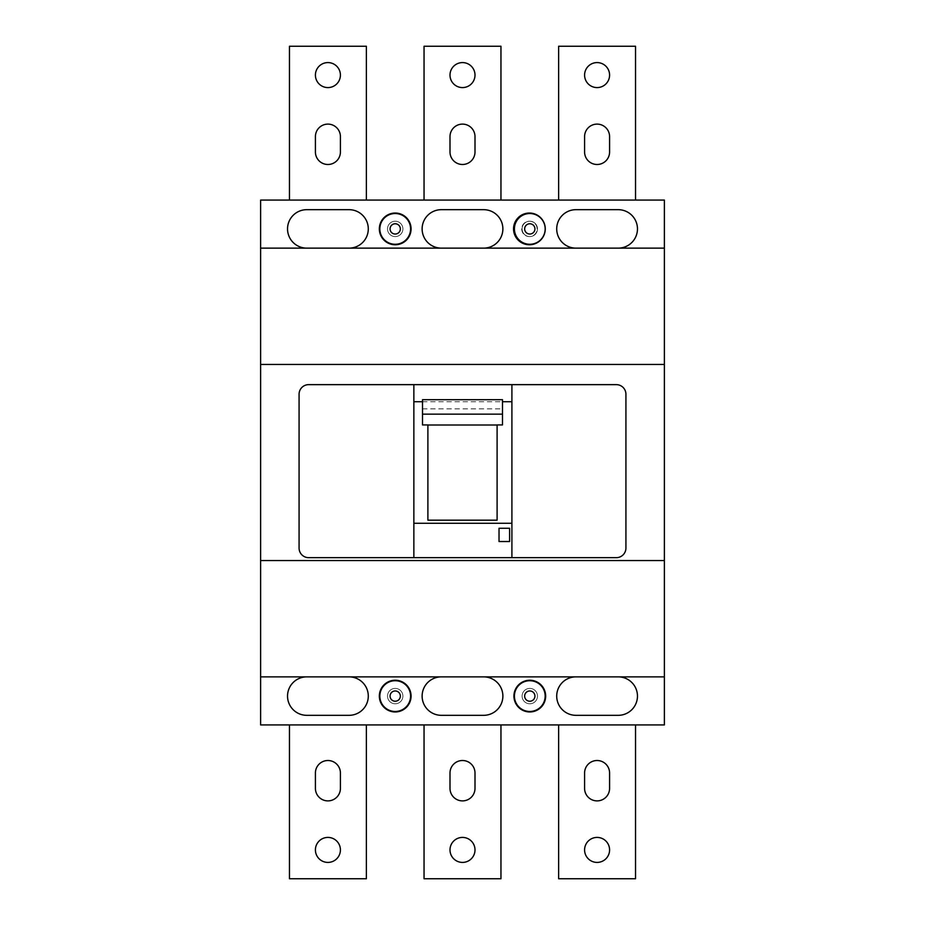 <?xml version="1.0" encoding="UTF-8"?>
<svg xmlns="http://www.w3.org/2000/svg" width="925" height="925" viewBox="0 0 925 925"><rect width="100%" height="100%" fill="white"/><g stroke="black" fill="none" stroke-linecap="round" stroke-linejoin="round"><path stroke-width="0.69" stroke-dasharray="4.62 3.47" d="M664.381 724.934L260.619 724.934L664.381 724.934L664.381 200.066L260.619 200.066L260.619 724.934L260.619 200.066L664.381 200.066L664.381 724.934L260.619 724.934L260.619 200.066L664.381 200.066L664.381 724.934M664.381 248.131L618.235 248.131A19.228 19.228 0 0 0 637.464 228.903A19.228 19.228 0 0 0 618.235 209.674L575.94 209.674A19.228 19.228 0 0 0 556.711 228.903A19.228 19.228 0 0 0 575.94 248.131L618.235 248.131A19.228 19.228 0 0 0 637.464 228.903A19.228 19.228 0 0 0 618.235 209.674L575.94 209.674A19.228 19.228 0 0 0 556.711 228.903A19.228 19.228 0 0 0 575.94 248.131L483.648 248.131A19.228 19.228 0 0 0 502.876 228.903A19.228 19.228 0 0 0 483.648 209.674L441.352 209.674A19.228 19.228 0 0 0 422.124 228.903A19.228 19.228 0 0 0 441.352 248.131L483.648 248.131A19.228 19.228 0 0 0 502.876 228.903A19.228 19.228 0 0 0 483.648 209.674L441.352 209.674A19.228 19.228 0 0 0 422.124 228.903A19.228 19.228 0 0 0 441.352 248.131L349.06 248.131A19.228 19.228 0 0 0 368.289 228.903A19.228 19.228 0 0 0 349.06 209.674L306.765 209.674A19.228 19.228 0 0 0 287.536 228.903A19.228 19.228 0 0 0 306.765 248.131L349.06 248.131A19.228 19.228 0 0 0 368.289 228.903A19.228 19.228 0 0 0 349.06 209.674L306.765 209.674A19.228 19.228 0 0 0 287.536 228.903A19.228 19.228 0 0 0 306.765 248.131L260.619 248.131M387.517 696.097A7.689 7.689 0 0 0 395.206 703.786A7.689 7.689 0 0 0 402.895 696.097A7.689 7.689 0 0 0 395.206 688.408A7.689 7.689 0 0 0 387.517 696.097A7.689 7.689 0 0 0 395.206 703.786A7.689 7.689 0 0 0 402.895 696.097A7.689 7.689 0 0 0 395.206 688.408A7.689 7.689 0 0 0 387.517 696.097A7.689 7.689 0 0 0 395.206 703.786A7.689 7.689 0 0 0 402.895 696.097A7.689 7.689 0 0 0 395.206 688.408A7.689 7.689 0 0 0 387.517 696.097A7.689 7.689 0 0 0 395.206 703.786A7.689 7.689 0 0 0 402.895 696.097A7.689 7.689 0 0 0 395.206 688.408A7.689 7.689 0 0 0 387.517 696.097M260.619 676.869L306.765 676.869A19.228 19.228 0 0 0 287.536 696.097A19.228 19.228 0 0 0 306.765 715.326L349.06 715.326A19.228 19.228 0 0 0 368.289 696.097A19.228 19.228 0 0 0 349.06 676.869L306.765 676.869L349.06 676.869A19.228 19.228 0 0 1 368.289 696.097A19.228 19.228 0 0 0 349.06 676.869L306.765 676.869A19.228 19.228 0 0 0 287.536 696.097A19.228 19.228 0 0 0 306.765 715.326L349.06 715.326A19.228 19.228 0 0 0 368.289 696.097A19.228 19.228 0 0 0 349.06 676.869L483.648 676.869A19.228 19.228 0 0 1 502.876 696.097A19.228 19.228 0 0 0 483.648 676.869L618.235 676.869A19.228 19.228 0 0 1 637.464 696.097A19.228 19.228 0 0 0 618.235 676.869L664.381 676.869M441.352 209.674L483.648 209.674L441.352 209.674A19.228 19.228 0 0 0 422.124 228.903A19.228 19.228 0 0 0 441.352 248.131L483.648 248.131A19.228 19.228 0 0 0 502.876 228.903A19.228 19.228 0 0 0 483.648 209.674A19.228 19.228 0 0 1 502.876 228.903A19.228 19.228 0 0 0 483.648 209.674L441.352 209.674A19.228 19.228 0 0 0 422.124 228.903A19.228 19.228 0 0 0 441.352 248.131A19.228 19.228 0 0 1 422.124 228.903A19.228 19.228 0 0 1 441.352 209.674M575.94 676.869A19.228 19.228 0 0 0 556.711 696.097A19.228 19.228 0 0 1 575.94 676.869A19.228 19.228 0 0 0 556.711 696.097A19.228 19.228 0 0 0 575.94 715.326L618.235 715.326A19.228 19.228 0 0 0 637.464 696.097A19.228 19.228 0 0 0 618.235 676.869L575.94 676.869A19.228 19.228 0 0 0 556.711 696.097A19.228 19.228 0 0 0 575.94 715.326L618.235 715.326A19.228 19.228 0 0 0 637.464 696.097A19.228 19.228 0 0 0 618.235 676.869L575.94 676.869A19.228 19.228 0 0 0 556.711 696.097A19.228 19.228 0 0 0 575.94 715.326A19.228 19.228 0 0 1 556.711 696.097A19.228 19.228 0 0 0 575.94 715.326L618.235 715.326A19.228 19.228 0 0 0 637.464 696.097A19.228 19.228 0 0 0 618.235 676.869M521.712 228.903A7.689 7.689 0 0 0 529.412 236.592A7.689 7.689 0 0 0 537.101 228.903A7.689 7.689 0 0 0 529.412 221.214A7.689 7.689 0 0 0 521.712 228.903A7.689 7.689 0 0 0 529.412 236.592A7.689 7.689 0 0 0 537.101 228.903A7.689 7.689 0 0 0 529.412 221.214A7.689 7.689 0 0 0 521.712 228.903A7.689 7.689 0 0 0 529.412 236.592A7.689 7.689 0 0 0 537.101 228.903A7.689 7.689 0 0 0 529.412 221.214A7.689 7.689 0 0 0 521.712 228.903A7.689 7.689 0 0 0 529.412 236.592A7.689 7.689 0 0 0 537.101 228.903A7.689 7.689 0 0 0 529.412 221.214A7.689 7.689 0 0 0 521.712 228.903M387.517 228.903A7.689 7.689 0 0 0 395.206 236.592A7.689 7.689 0 0 0 402.895 228.903A7.689 7.689 0 0 0 395.206 221.214A7.689 7.689 0 0 0 387.517 228.903A7.689 7.689 0 0 0 395.206 236.592A7.689 7.689 0 0 0 402.895 228.903A7.689 7.689 0 0 0 395.206 221.214A7.689 7.689 0 0 0 387.517 228.903A7.689 7.689 0 0 0 395.206 236.592A7.689 7.689 0 0 0 402.895 228.903A7.689 7.689 0 0 0 395.206 221.214A7.689 7.689 0 0 0 387.517 228.903A7.689 7.689 0 0 0 395.206 236.592A7.689 7.689 0 0 0 402.895 228.903A7.689 7.689 0 0 0 395.206 221.214A7.689 7.689 0 0 0 387.517 228.903M575.94 209.674L618.235 209.674L575.94 209.674A19.228 19.228 0 0 0 556.711 228.903A19.228 19.228 0 0 0 575.94 248.131L618.235 248.131A19.228 19.228 0 0 0 637.464 228.903A19.228 19.228 0 0 0 618.235 209.674A19.228 19.228 0 0 1 637.464 228.903A19.228 19.228 0 0 0 618.235 209.674L575.94 209.674A19.228 19.228 0 0 0 556.711 228.903A19.228 19.228 0 0 0 575.94 248.131A19.228 19.228 0 0 1 556.711 228.903A19.228 19.228 0 0 1 575.94 209.674M522.105 696.097A7.689 7.689 0 0 0 529.794 703.786A7.689 7.689 0 0 0 537.483 696.097A7.689 7.689 0 0 0 529.794 688.408A7.689 7.689 0 0 0 522.105 696.097A7.689 7.689 0 0 0 529.794 703.786A7.689 7.689 0 0 0 537.483 696.097A7.689 7.689 0 0 0 529.794 688.408A7.689 7.689 0 0 0 522.105 696.097A7.689 7.689 0 0 0 529.794 703.786A7.689 7.689 0 0 0 537.483 696.097A7.689 7.689 0 0 0 529.794 688.408A7.689 7.689 0 0 0 522.105 696.097A7.689 7.689 0 0 0 529.794 703.786A7.689 7.689 0 0 0 537.483 696.097A7.689 7.689 0 0 0 529.794 688.408A7.689 7.689 0 0 0 522.105 696.097M441.352 676.869A19.228 19.228 0 0 0 422.124 696.097A19.228 19.228 0 0 1 441.352 676.869A19.228 19.228 0 0 0 422.124 696.097A19.228 19.228 0 0 0 441.352 715.326L483.648 715.326A19.228 19.228 0 0 0 502.876 696.097A19.228 19.228 0 0 0 483.648 676.869L441.352 676.869A19.228 19.228 0 0 0 422.124 696.097A19.228 19.228 0 0 0 441.352 715.326L483.648 715.326A19.228 19.228 0 0 0 502.876 696.097A19.228 19.228 0 0 0 483.648 676.869L441.352 676.869A19.228 19.228 0 0 0 422.124 696.097A19.228 19.228 0 0 0 441.352 715.326A19.228 19.228 0 0 1 422.124 696.097A19.228 19.228 0 0 0 441.352 715.326L483.648 715.326A19.228 19.228 0 0 0 502.876 696.097A19.228 19.228 0 0 0 483.648 676.869M529.794 703.786A7.689 7.689 0 0 0 537.483 696.097A7.689 7.689 0 0 0 529.794 688.408A7.689 7.689 0 0 0 522.105 696.097A7.689 7.689 0 0 0 529.794 703.786A7.689 7.689 0 0 1 522.105 696.097A7.689 7.689 0 0 1 529.794 688.408A7.689 7.689 0 0 1 537.483 696.097A7.689 7.689 0 0 1 529.794 703.786M529.794 711.394A15.297 15.297 0 0 1 514.497 696.097A15.297 15.297 0 0 1 529.794 680.8A15.297 15.297 0 0 1 545.091 696.097A15.297 15.297 0 0 1 529.794 711.394M395.206 703.786A7.689 7.689 0 0 0 402.895 696.097A7.689 7.689 0 0 0 395.206 688.408A7.689 7.689 0 0 0 387.517 696.097A7.689 7.689 0 0 0 395.206 703.786A7.689 7.689 0 0 1 387.517 696.097A7.689 7.689 0 0 1 395.206 688.408A7.689 7.689 0 0 1 402.895 696.097A7.689 7.689 0 0 1 395.206 703.786M395.206 711.394A15.297 15.297 0 0 1 379.909 696.097A15.297 15.297 0 0 1 395.206 680.8A15.297 15.297 0 0 1 410.503 696.097A15.297 15.297 0 0 1 395.206 711.394M395.206 236.592A7.689 7.689 0 0 0 402.895 228.903A7.689 7.689 0 0 0 395.206 221.214A7.689 7.689 0 0 0 387.517 228.903A7.689 7.689 0 0 0 395.206 236.592A7.689 7.689 0 0 1 387.517 228.903A7.689 7.689 0 0 1 395.206 221.214A7.689 7.689 0 0 1 402.895 228.903A7.689 7.689 0 0 1 395.206 236.592M395.206 244.2A15.297 15.297 0 0 1 379.909 228.903A15.297 15.297 0 0 1 395.206 213.606A15.297 15.297 0 0 1 410.503 228.903A15.297 15.297 0 0 1 395.206 244.2M529.794 236.592A7.689 7.689 0 0 0 537.483 228.903A7.689 7.689 0 0 0 529.794 221.214A7.689 7.689 0 0 0 522.105 228.903A7.689 7.689 0 0 0 529.794 236.592A7.689 7.689 0 0 1 522.105 228.903A7.689 7.689 0 0 1 529.794 221.214A7.689 7.689 0 0 1 537.483 228.903A7.689 7.689 0 0 1 529.794 236.592M529.794 244.2A15.297 15.297 0 0 1 514.497 228.903A15.297 15.297 0 0 1 529.794 213.606A15.297 15.297 0 0 1 545.091 228.903A15.297 15.297 0 0 1 529.794 244.2M308.684 384.638A9.608 9.608 0 0 0 299.076 394.247L299.076 548.062A9.608 9.608 0 0 0 308.684 557.671L616.316 557.671A9.608 9.608 0 0 0 625.924 548.062L625.924 394.247A9.608 9.608 0 0 0 616.316 384.638L308.684 384.638M664.381 560.55L260.619 560.55M306.765 676.869A19.228 19.228 0 0 0 287.536 696.097A19.228 19.228 0 0 0 306.765 715.326A19.228 19.228 0 0 1 287.536 696.097A19.228 19.228 0 0 0 306.765 715.326L349.06 715.326A19.228 19.228 0 0 0 368.289 696.097A19.228 19.228 0 0 0 349.06 676.869L306.765 676.869A19.228 19.228 0 0 0 287.536 696.097A19.228 19.228 0 0 1 306.765 676.869L349.06 676.869M349.06 248.131A19.228 19.228 0 0 0 368.289 228.903A19.228 19.228 0 0 0 349.06 209.674A19.228 19.228 0 0 1 368.289 228.903A19.228 19.228 0 0 0 349.06 209.674L306.765 209.674A19.228 19.228 0 0 0 287.536 228.903A19.228 19.228 0 0 0 306.765 248.131L349.06 248.131A19.228 19.228 0 0 0 368.289 228.903A19.228 19.228 0 0 1 349.06 248.131L306.765 248.131A19.228 19.228 0 0 1 287.536 228.903A19.228 19.228 0 0 0 306.765 248.131M635.533 724.934L558.631 724.934L635.533 724.934L635.533 878.75L558.631 878.75L558.631 724.934M500.957 724.934L424.043 724.934L500.957 724.934L500.957 878.75L424.043 878.75L424.043 724.934M366.369 724.934L289.467 724.934L366.369 724.934L366.369 878.75L289.467 878.75L289.467 724.934M664.381 364.45L260.619 364.45M379.342 228.903A15.864 15.864 0 0 0 395.206 244.767A15.864 15.864 0 0 0 411.07 228.903A15.864 15.864 0 0 0 395.206 213.039A15.864 15.864 0 0 0 379.342 228.903M513.548 228.903A15.864 15.864 0 0 0 529.412 244.767A15.864 15.864 0 0 0 545.264 228.903A15.864 15.864 0 0 0 529.412 213.039A15.864 15.864 0 0 0 513.548 228.903M379.342 696.097A15.864 15.864 0 0 0 395.206 711.961A15.864 15.864 0 0 0 411.07 696.097A15.864 15.864 0 0 0 395.206 680.233A15.864 15.864 0 0 0 379.342 696.097M513.93 696.097A15.864 15.864 0 0 0 529.794 711.961A15.864 15.864 0 0 0 545.658 696.097A15.864 15.864 0 0 0 529.794 680.233A15.864 15.864 0 0 0 513.93 696.097M413.857 557.671L413.857 384.638M483.648 715.326A19.228 19.228 0 0 0 502.876 696.097A19.228 19.228 0 0 1 483.648 715.326M349.06 715.326A19.228 19.228 0 0 0 368.289 696.097A19.228 19.228 0 0 1 349.06 715.326M306.765 209.674A19.228 19.228 0 0 0 287.536 228.903A19.228 19.228 0 0 1 306.765 209.674M618.235 248.131A19.228 19.228 0 0 0 637.464 228.903A19.228 19.228 0 0 1 618.235 248.131L575.94 248.131M483.648 248.131A19.228 19.228 0 0 0 502.876 228.903A19.228 19.228 0 0 1 483.648 248.131L441.352 248.131M422.505 401.728L502.495 401.728M422.505 399.692L422.505 424.933M502.495 399.692L502.495 424.933M422.505 408.862L502.495 408.862M497.107 424.933L497.107 520.185L427.893 520.185L427.893 424.933M618.235 715.326A19.228 19.228 0 0 0 637.464 696.097A19.228 19.228 0 0 1 618.235 715.326M499.026 528.256L499.026 541.518L509.606 541.518L509.606 528.256L499.026 528.256M511.907 557.671L511.907 384.638M424.043 200.066L500.957 200.066L424.043 200.066L424.043 46.25L500.957 46.25L500.957 200.066M366.369 200.066L289.467 200.066L366.369 200.066L366.369 46.25L289.467 46.25L289.467 200.066M635.533 200.066L558.631 200.066L635.533 200.066L635.533 46.25L558.631 46.25L558.631 200.066M450.001 75.087A12.499 12.499 0 0 0 462.5 87.586A12.499 12.499 0 0 0 474.999 75.087A12.499 12.499 0 0 0 462.5 62.588A12.499 12.499 0 0 0 450.001 75.087M450.001 151.989L450.001 136.611A12.499 12.499 0 0 1 462.5 124.112A12.499 12.499 0 0 1 474.999 136.611L474.999 151.989A12.499 12.499 0 0 1 462.5 164.488A12.499 12.499 0 0 1 450.001 151.989M315.413 75.087A12.499 12.499 0 0 0 327.913 87.586A12.499 12.499 0 0 0 340.412 75.087A12.499 12.499 0 0 0 327.913 62.588A12.499 12.499 0 0 0 315.413 75.087M315.413 151.989L315.413 136.611A12.499 12.499 0 0 1 327.913 124.112A12.499 12.499 0 0 1 340.412 136.611L340.412 151.989A12.499 12.499 0 0 1 327.913 164.488A12.499 12.499 0 0 1 315.413 151.989M584.588 75.087A12.499 12.499 0 0 0 597.087 87.586A12.499 12.499 0 0 0 609.587 75.087A12.499 12.499 0 0 0 597.087 62.588A12.499 12.499 0 0 0 584.588 75.087M584.588 151.989L584.588 136.611A12.499 12.499 0 0 1 597.087 124.112A12.499 12.499 0 0 1 609.587 136.611L609.587 151.989A12.499 12.499 0 0 1 597.087 164.488A12.499 12.499 0 0 1 584.588 151.989M584.588 788.389A12.499 12.499 0 0 0 597.087 800.888A12.499 12.499 0 0 0 609.587 788.389L609.587 773.011A12.499 12.499 0 0 0 597.087 760.512A12.499 12.499 0 0 0 584.588 773.011L584.588 788.389M584.588 849.913A12.499 12.499 0 0 0 597.087 862.412A12.499 12.499 0 0 0 609.587 849.913A12.499 12.499 0 0 0 597.087 837.414A12.499 12.499 0 0 0 584.588 849.913M450.001 773.011L450.001 788.389A12.499 12.499 0 0 0 462.5 800.888A12.499 12.499 0 0 0 474.999 788.389L474.999 773.011A12.499 12.499 0 0 0 462.5 760.512A12.499 12.499 0 0 0 450.001 773.011M450.001 849.913A12.499 12.499 0 0 0 462.5 862.412A12.499 12.499 0 0 0 474.999 849.913A12.499 12.499 0 0 0 462.5 837.414A12.499 12.499 0 0 0 450.001 849.913M315.413 773.011L315.413 788.389A12.499 12.499 0 0 0 327.913 800.888A12.499 12.499 0 0 0 340.412 788.389L340.412 773.011A12.499 12.499 0 0 0 327.913 760.512A12.499 12.499 0 0 0 315.413 773.011M315.413 849.913A12.499 12.499 0 0 0 327.913 862.412A12.499 12.499 0 0 0 340.412 849.913A12.499 12.499 0 0 0 327.913 837.414A12.499 12.499 0 0 0 315.413 849.913"/><path stroke-width="1.39" d="M529.794 711.475A15.378 15.378 0 0 1 514.416 696.097A15.378 15.378 0 0 1 529.794 680.719A15.378 15.378 0 0 1 545.172 696.097A15.378 15.378 0 0 1 529.794 711.475M395.206 711.475A15.378 15.378 0 0 1 379.828 696.097A15.378 15.378 0 0 1 395.206 680.719A15.378 15.378 0 0 1 410.584 696.097A15.378 15.378 0 0 1 395.206 711.475M395.206 244.281A15.378 15.378 0 0 1 379.828 228.903A15.378 15.378 0 0 1 395.206 213.525A15.378 15.378 0 0 1 410.584 228.903A15.378 15.378 0 0 1 395.206 244.281M529.794 244.281A15.378 15.378 0 0 1 514.416 228.903A15.378 15.378 0 0 1 529.794 213.525A15.378 15.378 0 0 1 545.172 228.903A15.378 15.378 0 0 1 529.794 244.281M664.381 248.131L260.619 248.131L260.619 200.066L664.381 200.066L664.381 364.45L260.619 364.45L260.619 724.934L664.381 724.934L664.381 676.869L260.619 676.869M664.381 364.45L664.381 560.55L260.619 560.55M664.381 560.55L664.381 676.869M413.857 523.273L413.857 384.638L308.684 384.638A9.608 9.608 0 0 0 299.076 394.247L299.076 548.062A9.608 9.608 0 0 0 308.684 557.671L413.857 557.671L413.857 523.273L511.907 523.273L511.907 557.671L616.316 557.671A9.608 9.608 0 0 0 625.924 548.062L625.924 394.247A9.608 9.608 0 0 0 616.316 384.638L511.907 384.638L511.907 523.273M513.93 696.097A15.864 15.864 0 0 0 529.794 711.961A15.864 15.864 0 0 0 545.658 696.097A15.864 15.864 0 0 0 529.794 680.233A15.864 15.864 0 0 0 513.93 696.097M379.342 696.097A15.864 15.864 0 0 0 395.206 711.961A15.864 15.864 0 0 0 411.07 696.097A15.864 15.864 0 0 0 395.206 680.233A15.864 15.864 0 0 0 379.342 696.097M575.94 676.869A19.228 19.228 0 0 0 556.711 696.097A19.228 19.228 0 0 0 575.94 715.326L618.235 715.326A19.228 19.228 0 0 0 637.464 696.097A19.228 19.228 0 0 0 618.235 676.869M441.352 676.869A19.228 19.228 0 0 0 422.124 696.097A19.228 19.228 0 0 0 441.352 715.326L483.648 715.326A19.228 19.228 0 0 0 502.876 696.097A19.228 19.228 0 0 0 483.648 676.869M306.765 676.869A19.228 19.228 0 0 0 287.536 696.097A19.228 19.228 0 0 0 306.765 715.326L349.06 715.326A19.228 19.228 0 0 0 368.289 696.097A19.228 19.228 0 0 0 349.06 676.869M618.235 248.131A19.228 19.228 0 0 0 637.464 228.903A19.228 19.228 0 0 0 618.235 209.674L575.94 209.674A19.228 19.228 0 0 0 556.711 228.903A19.228 19.228 0 0 0 575.94 248.131M513.548 228.903A15.864 15.864 0 0 0 529.412 244.767A15.864 15.864 0 0 0 545.264 228.903A15.864 15.864 0 0 0 529.412 213.039A15.864 15.864 0 0 0 513.548 228.903M379.342 228.903A15.864 15.864 0 0 0 395.206 244.767A15.864 15.864 0 0 0 411.07 228.903A15.864 15.864 0 0 0 395.206 213.039A15.864 15.864 0 0 0 379.342 228.903M349.06 248.131A19.228 19.228 0 0 0 368.289 228.903A19.228 19.228 0 0 0 349.06 209.674L306.765 209.674A19.228 19.228 0 0 0 287.536 228.903A19.228 19.228 0 0 0 306.765 248.131M483.648 248.131A19.228 19.228 0 0 0 502.876 228.903A19.228 19.228 0 0 0 483.648 209.674L441.352 209.674A19.228 19.228 0 0 0 422.124 228.903A19.228 19.228 0 0 0 441.352 248.131M260.619 248.131L260.619 364.45M413.857 401.728L422.505 401.728M502.495 401.728L511.907 401.728M413.857 384.638L511.907 384.638M422.505 414.157L422.505 399.692L502.495 399.692L502.495 414.157L422.505 414.157L422.505 424.933L427.893 424.933L427.893 520.185L497.107 520.185L497.107 424.933L502.495 424.933L502.495 414.157M427.893 425.003L497.107 425.003M509.606 528.256L509.606 541.518L499.026 541.518L499.026 528.256L509.606 528.256M413.857 557.671L511.907 557.671M424.043 200.066L424.043 46.25L500.957 46.25L500.957 200.066M450.001 75.087A12.499 12.499 0 0 0 462.5 87.586A12.499 12.499 0 0 0 474.999 75.087A12.499 12.499 0 0 0 462.5 62.588A12.499 12.499 0 0 0 450.001 75.087M474.999 151.989L474.999 136.611A12.499 12.499 0 0 0 462.5 124.112A12.499 12.499 0 0 0 450.001 136.611L450.001 151.989A12.499 12.499 0 0 0 462.5 164.488A12.499 12.499 0 0 0 474.999 151.989M289.467 200.066L289.467 46.25L366.369 46.25L366.369 200.066M315.413 75.087A12.499 12.499 0 0 0 327.913 87.586A12.499 12.499 0 0 0 340.412 75.087A12.499 12.499 0 0 0 327.913 62.588A12.499 12.499 0 0 0 315.413 75.087M315.413 136.611L315.413 151.989A12.499 12.499 0 0 0 327.913 164.488A12.499 12.499 0 0 0 340.412 151.989L340.412 136.611A12.499 12.499 0 0 0 327.913 124.112A12.499 12.499 0 0 0 315.413 136.611M558.631 200.066L558.631 46.25L635.533 46.25L635.533 200.066M584.588 75.087A12.499 12.499 0 0 0 597.087 87.586A12.499 12.499 0 0 0 609.587 75.087A12.499 12.499 0 0 0 597.087 62.588A12.499 12.499 0 0 0 584.588 75.087M609.587 151.989L609.587 136.611A12.499 12.499 0 0 0 597.087 124.112A12.499 12.499 0 0 0 584.588 136.611L584.588 151.989A12.499 12.499 0 0 0 597.087 164.488A12.499 12.499 0 0 0 609.587 151.989M558.631 724.934L558.631 878.75L635.533 878.75L635.533 724.934M584.588 788.389A12.499 12.499 0 0 0 597.087 800.888A12.499 12.499 0 0 0 609.587 788.389L609.587 773.011A12.499 12.499 0 0 0 597.087 760.512A12.499 12.499 0 0 0 584.588 773.011L584.588 788.389M584.588 849.913A12.499 12.499 0 0 0 597.087 862.412A12.499 12.499 0 0 0 609.587 849.913A12.499 12.499 0 0 0 597.087 837.414A12.499 12.499 0 0 0 584.588 849.913M424.043 724.934L424.043 878.75L500.957 878.75L500.957 724.934M450.001 849.913A12.499 12.499 0 0 0 462.5 862.412A12.499 12.499 0 0 0 474.999 849.913A12.499 12.499 0 0 0 462.5 837.414A12.499 12.499 0 0 0 450.001 849.913M450.001 788.389L450.001 773.011A12.499 12.499 0 0 1 462.5 760.512A12.499 12.499 0 0 1 474.999 773.011L474.999 788.389A12.499 12.499 0 0 1 462.5 800.888A12.499 12.499 0 0 1 450.001 788.389M366.369 724.934L366.369 878.75L289.467 878.75L289.467 724.934M315.413 849.913A12.499 12.499 0 0 0 327.913 862.412A12.499 12.499 0 0 0 340.412 849.913A12.499 12.499 0 0 0 327.913 837.414A12.499 12.499 0 0 0 315.413 849.913M340.412 773.011A12.499 12.499 0 0 0 327.913 760.512A12.499 12.499 0 0 0 315.413 773.011L315.413 788.389A12.499 12.499 0 0 0 327.913 800.888A12.499 12.499 0 0 0 340.412 788.389L340.412 773.011M529.794 701.231A5.134 5.134 0 0 1 524.66 696.097A5.134 5.134 0 0 1 529.794 690.963A5.134 5.134 0 0 1 534.928 696.097A5.134 5.134 0 0 1 529.794 701.231M395.206 701.231A5.134 5.134 0 0 1 390.072 696.097A5.134 5.134 0 0 1 395.206 690.963A5.134 5.134 0 0 1 400.34 696.097A5.134 5.134 0 0 1 395.206 701.231M395.206 234.037A5.134 5.134 0 0 1 390.072 228.903A5.134 5.134 0 0 1 395.206 223.769A5.134 5.134 0 0 1 400.34 228.903A5.134 5.134 0 0 1 395.206 234.037M529.794 234.037A5.134 5.134 0 0 1 524.66 228.903A5.134 5.134 0 0 1 529.794 223.769A5.134 5.134 0 0 1 534.928 228.903A5.134 5.134 0 0 1 529.794 234.037"/></g></svg>
